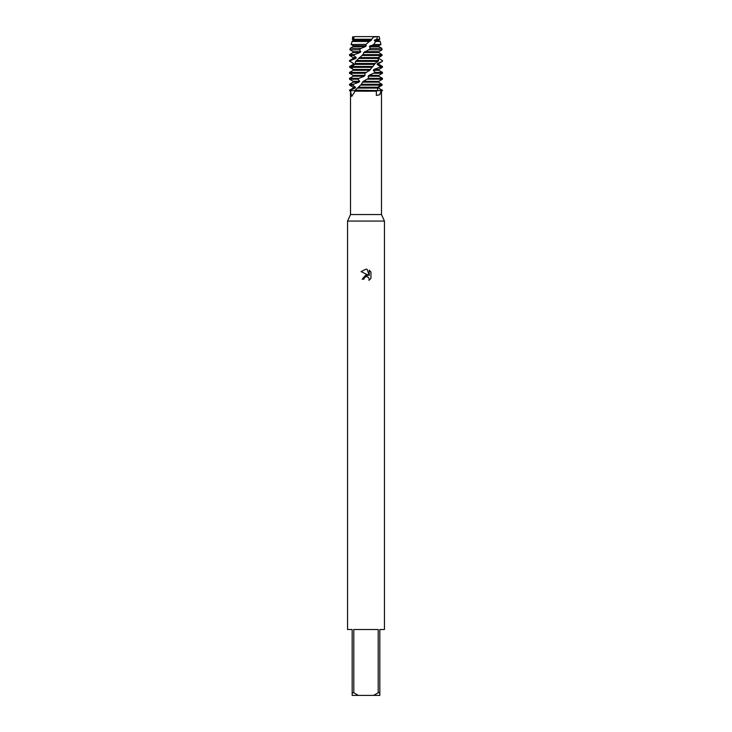 <?xml version="1.0" encoding="UTF-8"?>
<svg xmlns="http://www.w3.org/2000/svg" width="732" height="732" viewBox="0 0 732 732"><rect width="100%" height="100%" fill="white"/><g stroke="black" fill="none" stroke-linecap="round" stroke-linejoin="round"><path stroke-width="1.1" d="M374.089 36.701L379.176 36.6L379.762 39.254L378.837 39.793L378.837 40.653L380.256 41.477L375.681 41.477L373.732 44.515L380.924 44.515L378.837 45.723L378.837 46.583L381.756 48.275L370.374 48.275L368.782 49.767L382.086 49.767L378.837 51.652L378.837 52.512L381.93 54.616L362.999 54.616L355.569 61.406L354.874 64.37L351.635 66.475L351.15 67.335L353.309 69.439M375.214 36.993L374.619 36.975M354.553 36.6L353.135 39.254L371.627 39.254L374.07 36.6L354.553 36.6L377.373 36.6L376.669 39.254L379.762 39.254M350.866 91.189L349.942 90.622L354.791 90.622L355.102 91.189L351.735 96.404L350.518 91.189L350.518 214.549L381.482 214.549L384.446 221.064L384.446 629.52L379.835 629.52L379.835 692.765L378.197 692.765L373.659 695.4L379.835 695.4L379.835 692.765M380.969 91.189L379.798 94.712L376.34 95.434L376.394 91.189L377.209 90.622L382.058 90.622L380.969 91.189L381.482 91.189L381.482 214.549M355.102 91.189L376.394 91.189M350.518 214.549L347.554 221.064L384.446 221.064M366 276.586L364.207 277.986L363.923 279.185L362.184 279.185L366 274.82L368.114 275.076L361.068 271.609L366 269.175L367.071 269.294L369.221 275.488L369.221 270.181L370.932 271.911L370.932 278.453L368.946 280.356L369.23 279.167L368.452 277.3L366 276.586L368.452 277.3L369.23 279.167L368.946 280.356L370.932 278.453M373.659 695.4L358.341 695.4L353.803 692.765L353.803 629.52L378.197 629.52L378.197 692.765M350.518 91.189L349.53 90.622L377.209 90.622L355.176 90.192L382.47 90.622L378.609 88.087L382.159 90.192M363.923 279.185L364.106 278.215M368.114 275.076L362.184 279.185M364.207 277.986L365.936 276.595M370.932 271.911L369.221 270.181M367.071 269.294L366.156 269.184M366 269.175L361.068 271.609M352.842 41.019L353.19 39.793L352.312 39.254L353.144 36.682M347.554 221.064L347.554 629.52L352.165 629.52L352.165 695.4L358.341 695.4M352.165 692.765L353.803 692.765M361.974 55.476L381.628 55.476L381.93 54.616M355.569 61.406L377.941 61.406L378.645 60.546L356.411 60.546M351.15 67.335L372.002 67.335L372.972 66.475L351.635 66.475M349.53 90.192L349.942 90.622L349.53 90.192L353.163 88.087L355.075 88.087L355.542 87.227L352.705 85.168L353.318 84.262L349.53 84.262L353.163 82.158L358.982 82.158L359.687 81.298L358.04 79.248L358.982 78.333L349.53 78.333L353.163 76.229L364.216 76.229L365.03 75.369L364.865 73.319L369.77 70.299L372.002 67.335M350.061 90.192L355.075 88.087M353.163 88.087L353.163 87.227L355.542 87.227M353.163 87.227L349.53 85.122L352.678 85.122M353.318 84.262L358.982 82.158M353.163 82.158L353.163 81.298L359.687 81.298M353.163 81.298L349.53 79.193L358.04 79.193M358.982 78.333L364.216 76.229M353.163 76.229L353.163 75.369L365.03 75.369M353.163 75.369L349.53 73.264L364.92 73.264M368.782 49.767L363.795 52.512L378.837 52.512M363.795 52.512L362.999 54.616M364.609 51.652L378.837 51.652M380.539 83.494L381.985 84.262L382.205 85.122L378.837 87.227L378.837 88.087M379.798 86.669L378.837 87.227M360.437 85.122L381.043 85.122L381.445 84.262L361.434 84.262L355.176 90.192M378.737 87.227L378.609 88.087M378.645 60.546L377.84 58.441L378.133 57.581L378.975 57.499L378.783 58.441L382.388 60.546L382.25 61.406L377.483 63.51L377.099 64.37L380.155 66.475L379.588 67.335L373.97 69.439L373.311 70.299L375.242 72.404L368.946 75.369L368.141 76.229L368.58 78.333L363.365 81.298L378.837 81.426M363.365 81.298L362.569 82.158L378.81 82.158L378.828 81.298M367.537 79.193L382.47 79.193L378.956 81.225M368.141 76.229L378.837 76.229L382.47 78.333L368.58 78.333M368.946 75.369L378.837 75.369L378.837 76.229M374.354 73.264L382.47 73.264L378.837 75.369M373.311 70.299L378.837 70.299L382.47 72.404L375.242 72.404M373.97 69.439L378.837 69.439L378.837 70.299M379.588 67.335L382.47 67.335L378.837 69.439M377.099 64.37L378.837 64.37L382.47 66.475L380.155 66.475M350.884 67.079C353.483 69.979 355.661 70.702 349.814 67.39L349.594 66.475L353.455 64.37L353.657 63.51L350.207 61.406L350.537 60.546L349.53 60.546L353.163 58.441L355.798 58.441L356.31 57.581L353.721 55.541L354.407 54.616L349.53 54.616L353.163 52.512L360.071 52.512L360.812 51.652L359.43 49.767L361.233 48.275L350.244 48.275L353.163 46.583L365.46 46.583L366.284 45.723L365.799 44.515L369.285 41.477L352.101 41.477L351.076 44.515L366 44.341M351.095 65.569L353.455 64.37M377.492 63.51L378.837 63.51L378.837 64.37M353.163 64.37L353.657 63.51M382.25 61.406L378.837 63.51M353.163 63.51L350.207 61.406M378.783 58.441L382.388 60.546M350.537 60.546L355.798 58.441M378.837 57.581L378.837 58.441M353.163 58.441L353.163 57.581L356.31 57.581M353.163 57.581L349.53 55.476L353.684 55.476M381.528 54.616L381.848 55.476M354.407 54.616L360.071 52.512M353.163 52.512L353.163 51.652L360.812 51.652M353.163 51.652L349.914 49.767L359.43 49.767M373.732 44.515L369.367 46.583L378.837 46.583M369.367 46.583L370.374 48.275M361.233 48.275L365.46 46.583M370.154 45.723L378.837 45.723M353.163 46.583L353.163 45.723L366.284 45.723M353.163 45.723L351.076 44.515M376.669 39.254L374.308 40.653L378.837 40.653M374.308 40.653L375.681 41.477M374.912 39.793L378.837 39.793M372.972 66.475L375.351 63.144L377.941 61.406M381.509 55.541C375.296 58.889 379.103 58.057 382.195 55.211C379.103 58.057 375.296 58.889 381.509 55.541L381.628 55.476M362.569 82.158L361.434 84.262M369.285 41.477L370.959 40.653L371.627 39.254M375.214 63.51L355.304 63.51L354.874 64.37L374.619 64.37M370.548 69.439L353.3 69.439L353.208 70.299L349.576 72.404L349.53 73.264M377.566 90.192L377.675 87.227L381.043 85.122M381.445 84.262L378.81 82.158M352.312 39.254L353.556 39.793L352.101 41.477M377.373 36.6L379.176 36.6M353.547 39.793L371.71 39.793M353.373 40.653L370.959 40.653M357.637 88.087L377.3 88.087M358.268 87.227L377.675 87.227M359.33 57.581L378.133 57.581M358.634 58.441L377.84 58.441M353.208 70.299L369.77 70.299M365.973 72.404L349.576 72.404M380.686 92.433A7.942 4.859 -26.6 0 0 379.798 94.712M352.705 85.168L353.437 84.207M358.04 79.248L359.083 78.278M364.865 73.319L366.046 72.349M349.814 67.39L349.676 66.42M350.28 61.461L350.646 60.491M353.721 55.541L354.535 54.561M381.482 91.189L382.47 90.192M352.824 36.6L352.495 38.091M380.256 41.477L380.924 44.515M350.244 48.275L349.914 49.767M381.756 48.275L382.086 49.767M349.53 54.616L349.53 55.476M349.53 60.546L349.53 61.406M382.47 60.546L382.47 61.406M382.47 66.475L382.47 67.335M382.47 72.404L382.47 73.264M382.47 78.333L382.47 79.193M349.53 84.262L349.53 85.122M349.53 78.333L349.53 79.193"/></g></svg>
